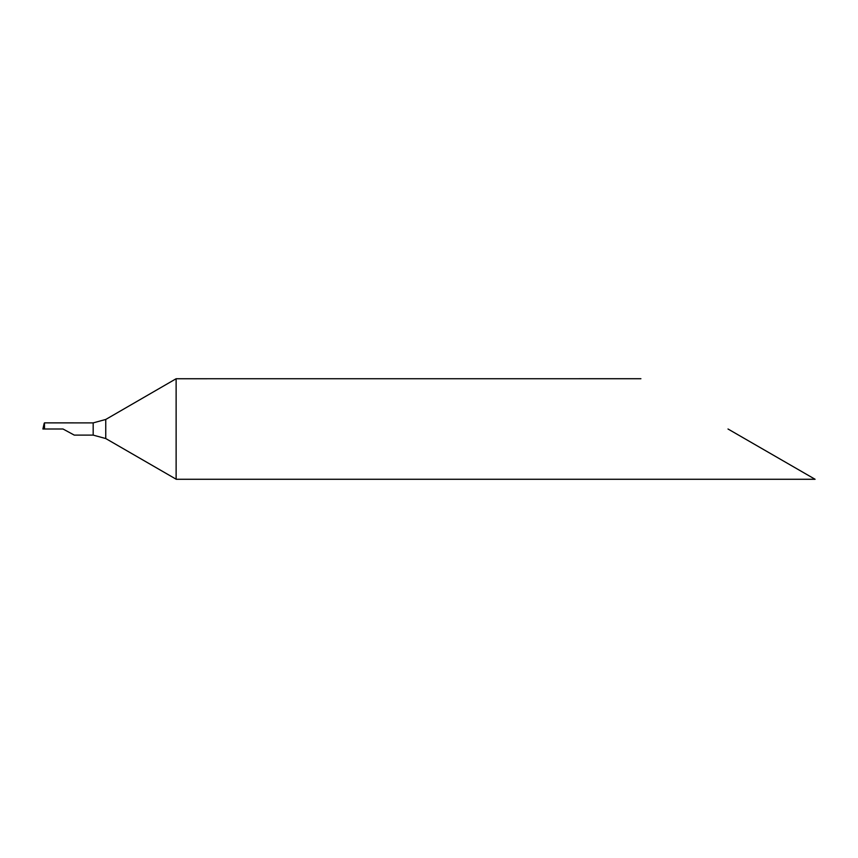 <?xml version="1.0" encoding="UTF-8"?>
<svg xmlns="http://www.w3.org/2000/svg" width="858" height="858" viewBox="0 0 858 858"><rect width="100%" height="100%" fill="white"/><g stroke="black" fill="none" stroke-linecap="round" stroke-linejoin="round"><path stroke-width="1.29" d="M44.487 429L44.455 422.876L43.608 429L42.9 429L44.176 423.348L43.608 429L63.009 429L74.281 435.113L93.179 435.113L105.759 438.545L176.265 479.279L815.1 479.279M640.915 378.721L176.126 378.743L176.126 479.257M728.002 429L815.1 479.279L728.002 429M44.455 422.876L93.179 422.887L105.759 419.455L176.126 378.743M93.179 422.887L93.179 435.113M105.759 419.455L105.759 438.545"/></g></svg>
